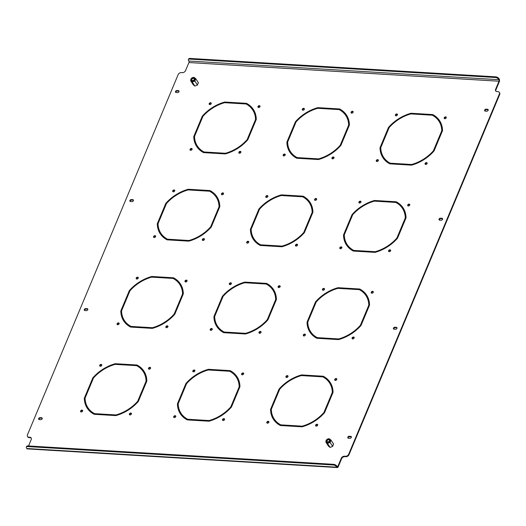 <?xml version="1.0" encoding="UTF-8"?>
<svg xmlns="http://www.w3.org/2000/svg" width="526" height="526" viewBox="0 0 526 526"><rect width="100%" height="100%" fill="white"/><g stroke="black" fill="none" stroke-linecap="round" stroke-linejoin="round"><path stroke-width="0.79" d="M241.888 374.716A1.164 0.828 147 0 1 243.347 373.421A1.164 0.828 147 0 1 243.716 373.526M243.038 372.941A1.164 0.828 147 0 1 243.623 373.243A1.164 0.828 147 0 1 243.426 374.282A1.164 0.828 147 0 1 242.256 374.814A1.164 0.828 147 0 1 241.671 374.512A1.164 0.828 147 0 1 241.861 373.473A1.164 0.828 147 0 1 243.038 372.941M259.252 333.195A1.164 0.828 147 0 1 260.718 331.899A1.164 0.828 147 0 1 261.087 332.005M260.403 331.419A1.164 0.828 147 0 1 260.988 331.728A1.164 0.828 147 0 1 260.797 332.767A1.164 0.828 147 0 1 259.62 333.3A1.164 0.828 147 0 1 259.035 332.997A1.164 0.828 147 0 1 259.233 331.952A1.164 0.828 147 0 1 260.403 331.419M210.459 330.256A1.164 0.828 147 0 1 211.925 328.96A1.164 0.828 147 0 1 212.294 329.066M211.61 328.48A1.164 0.828 147 0 1 212.195 328.789A1.164 0.828 147 0 1 212.004 329.828A1.164 0.828 147 0 1 210.827 330.361A1.164 0.828 147 0 1 210.242 330.058A1.164 0.828 147 0 1 210.439 329.013A1.164 0.828 147 0 1 211.61 328.48M229.579 284.553A1.164 0.828 147 0 1 231.045 283.258A1.164 0.828 147 0 1 231.407 283.363M230.73 282.778A1.164 0.828 147 0 1 231.315 283.08A1.164 0.828 147 0 1 231.118 284.119A1.164 0.828 147 0 1 229.947 284.651A1.164 0.828 147 0 1 229.362 284.349A1.164 0.828 147 0 1 229.553 283.31A1.164 0.828 147 0 1 230.73 282.778M278.372 287.492A1.164 0.828 147 0 1 279.832 286.197A1.164 0.828 147 0 1 280.2 286.302M279.523 285.717A1.164 0.828 147 0 1 280.108 286.019A1.164 0.828 147 0 1 279.911 287.058A1.164 0.828 147 0 1 278.741 287.59A1.164 0.828 147 0 1 278.155 287.288A1.164 0.828 147 0 1 278.346 286.249A1.164 0.828 147 0 1 279.523 285.717M295.737 245.971A1.164 0.828 147 0 1 297.203 244.675A1.164 0.828 147 0 1 297.571 244.781M296.888 244.202A1.164 0.828 147 0 1 297.473 244.505A1.164 0.828 147 0 1 297.282 245.543A1.164 0.828 147 0 1 296.105 246.076A1.164 0.828 147 0 1 295.52 245.773A1.164 0.828 147 0 1 295.717 244.728A1.164 0.828 147 0 1 296.888 244.202M246.944 243.032A1.164 0.828 147 0 1 248.41 241.736A1.164 0.828 147 0 1 248.778 241.842M248.101 241.263A1.164 0.828 147 0 1 248.68 241.565A1.164 0.828 147 0 1 248.489 242.604A1.164 0.828 147 0 1 247.312 243.137A1.164 0.828 147 0 1 246.727 242.834A1.164 0.828 147 0 1 246.924 241.789A1.164 0.828 147 0 1 248.101 241.263M266.064 197.329A1.164 0.828 147 0 1 267.53 196.034A1.164 0.828 147 0 1 267.898 196.139M267.215 195.554A1.164 0.828 147 0 1 267.8 195.856A1.164 0.828 147 0 1 267.609 196.902A1.164 0.828 147 0 1 266.432 197.428A1.164 0.828 147 0 1 265.847 197.125A1.164 0.828 147 0 1 266.044 196.086A1.164 0.828 147 0 1 267.215 195.554M221.742 194.659A1.164 0.828 147 0 1 223.208 193.364A1.164 0.828 147 0 1 223.57 193.469M222.892 192.884A1.164 0.828 147 0 1 223.478 193.187A1.164 0.828 147 0 1 223.28 194.225A1.164 0.828 147 0 1 222.11 194.758A1.164 0.828 147 0 1 221.525 194.456A1.164 0.828 147 0 1 221.722 193.417A1.164 0.828 147 0 1 222.892 192.884M239.106 153.138A1.164 0.828 147 0 1 240.573 151.85A1.164 0.828 147 0 1 240.941 151.948M240.264 151.37A1.164 0.828 147 0 1 240.842 151.672A1.164 0.828 147 0 1 240.652 152.711A1.164 0.828 147 0 1 239.475 153.244A1.164 0.828 147 0 1 238.889 152.941A1.164 0.828 147 0 1 239.087 151.896A1.164 0.828 147 0 1 240.264 151.37M190.313 150.199A1.164 0.828 147 0 1 191.78 148.911A1.164 0.828 147 0 1 192.148 149.009M191.471 148.431A1.164 0.828 147 0 1 192.049 148.733A1.164 0.828 147 0 1 191.858 149.772A1.164 0.828 147 0 1 190.682 150.304A1.164 0.828 147 0 1 190.096 150.002A1.164 0.828 147 0 1 190.294 148.957A1.164 0.828 147 0 1 191.471 148.431M209.433 104.496A1.164 0.828 147 0 1 210.9 103.201A1.164 0.828 147 0 1 211.268 103.306M210.584 102.721A1.164 0.828 147 0 1 211.169 103.024A1.164 0.828 147 0 1 210.979 104.069A1.164 0.828 147 0 1 209.802 104.595A1.164 0.828 147 0 1 209.216 104.293A1.164 0.828 147 0 1 209.414 103.254A1.164 0.828 147 0 1 210.584 102.721M193.095 371.777A1.164 0.828 147 0 1 194.554 370.482A1.164 0.828 147 0 1 194.922 370.587M194.245 370.002A1.164 0.828 147 0 1 194.83 370.304A1.164 0.828 147 0 1 194.633 371.343A1.164 0.828 147 0 1 193.463 371.875A1.164 0.828 147 0 1 192.878 371.573A1.164 0.828 147 0 1 193.068 370.534A1.164 0.828 147 0 1 194.245 370.002M173.975 417.48A1.164 0.828 147 0 1 175.434 416.184A1.164 0.828 147 0 1 175.802 416.29M175.125 415.704A1.164 0.828 147 0 1 175.71 416.007A1.164 0.828 147 0 1 175.513 417.052A1.164 0.828 147 0 1 174.343 417.585A1.164 0.828 147 0 1 173.758 417.276A1.164 0.828 147 0 1 173.948 416.237A1.164 0.828 147 0 1 175.125 415.704M222.768 420.419A1.164 0.828 147 0 1 224.227 419.123A1.164 0.828 147 0 1 224.595 419.229M223.918 418.643A1.164 0.828 147 0 1 224.503 418.946A1.164 0.828 147 0 1 224.306 419.991A1.164 0.828 147 0 1 223.136 420.524A1.164 0.828 147 0 1 222.551 420.215A1.164 0.828 147 0 1 222.741 419.176A1.164 0.828 147 0 1 223.918 418.643M258.227 107.436A1.164 0.828 147 0 1 259.693 106.14A1.164 0.828 147 0 1 260.061 106.245M259.377 105.66A1.164 0.828 147 0 1 259.962 105.963A1.164 0.828 147 0 1 259.772 107.008A1.164 0.828 147 0 1 258.595 107.534A1.164 0.828 147 0 1 258.01 107.232A1.164 0.828 147 0 1 258.207 106.193A1.164 0.828 147 0 1 259.377 105.66M335.003 380.324A1.164 0.828 147 0 1 336.462 379.029A1.164 0.828 147 0 1 336.831 379.134M336.153 378.549A1.164 0.828 147 0 1 336.739 378.851A1.164 0.828 147 0 1 336.541 379.89A1.164 0.828 147 0 1 335.371 380.423A1.164 0.828 147 0 1 334.786 380.12A1.164 0.828 147 0 1 334.977 379.082A1.164 0.828 147 0 1 336.153 378.549M352.367 338.803A1.164 0.828 147 0 1 353.834 337.508A1.164 0.828 147 0 1 354.202 337.613M353.518 337.028A1.164 0.828 147 0 1 354.103 337.337A1.164 0.828 147 0 1 353.913 338.376A1.164 0.828 147 0 1 352.736 338.908A1.164 0.828 147 0 1 352.15 338.606A1.164 0.828 147 0 1 352.348 337.56A1.164 0.828 147 0 1 353.518 337.028M303.574 335.864A1.164 0.828 147 0 1 305.041 334.569A1.164 0.828 147 0 1 305.409 334.674M304.725 334.089A1.164 0.828 147 0 1 305.31 334.398A1.164 0.828 147 0 1 305.119 335.437A1.164 0.828 147 0 1 303.943 335.969A1.164 0.828 147 0 1 303.357 335.667A1.164 0.828 147 0 1 303.555 334.621A1.164 0.828 147 0 1 304.725 334.089M322.694 290.161A1.164 0.828 147 0 1 324.161 288.866A1.164 0.828 147 0 1 324.529 288.971M323.845 288.386A1.164 0.828 147 0 1 324.43 288.689A1.164 0.828 147 0 1 324.24 289.727A1.164 0.828 147 0 1 323.063 290.26A1.164 0.828 147 0 1 322.477 289.957A1.164 0.828 147 0 1 322.675 288.919A1.164 0.828 147 0 1 323.845 288.386M371.488 293.1A1.164 0.828 147 0 1 372.954 291.805A1.164 0.828 147 0 1 373.322 291.91M372.638 291.325A1.164 0.828 147 0 1 373.223 291.628A1.164 0.828 147 0 1 373.033 292.673A1.164 0.828 147 0 1 371.856 293.199A1.164 0.828 147 0 1 371.271 292.897A1.164 0.828 147 0 1 371.468 291.858A1.164 0.828 147 0 1 372.638 291.325M388.852 251.579A1.164 0.828 147 0 1 390.318 250.291A1.164 0.828 147 0 1 390.687 250.389M390.009 249.811A1.164 0.828 147 0 1 390.588 250.113A1.164 0.828 147 0 1 390.397 251.152A1.164 0.828 147 0 1 389.22 251.684A1.164 0.828 147 0 1 388.642 251.382A1.164 0.828 147 0 1 388.832 250.337A1.164 0.828 147 0 1 390.009 249.811M340.059 248.64A1.164 0.828 147 0 1 341.525 247.351A1.164 0.828 147 0 1 341.893 247.45M341.216 246.872A1.164 0.828 147 0 1 341.801 247.174A1.164 0.828 147 0 1 341.604 248.213A1.164 0.828 147 0 1 340.427 248.745A1.164 0.828 147 0 1 339.849 248.443A1.164 0.828 147 0 1 340.039 247.398A1.164 0.828 147 0 1 341.216 246.872M359.179 202.937A1.164 0.828 147 0 1 360.645 201.642A1.164 0.828 147 0 1 361.014 201.747M360.33 201.162A1.164 0.828 147 0 1 360.915 201.465A1.164 0.828 147 0 1 360.724 202.51A1.164 0.828 147 0 1 359.547 203.036A1.164 0.828 147 0 1 358.962 202.734A1.164 0.828 147 0 1 359.159 201.695A1.164 0.828 147 0 1 360.33 201.162M314.857 200.268A1.164 0.828 147 0 1 316.323 198.973A1.164 0.828 147 0 1 316.691 199.078M316.008 198.493A1.164 0.828 147 0 1 316.593 198.795A1.164 0.828 147 0 1 316.402 199.841A1.164 0.828 147 0 1 315.225 200.367A1.164 0.828 147 0 1 314.64 200.064A1.164 0.828 147 0 1 314.837 199.025A1.164 0.828 147 0 1 316.008 198.493M332.228 158.747A1.164 0.828 147 0 1 333.688 157.458A1.164 0.828 147 0 1 334.056 157.557M333.379 156.978A1.164 0.828 147 0 1 333.964 157.281A1.164 0.828 147 0 1 333.767 158.319A1.164 0.828 147 0 1 332.59 158.852A1.164 0.828 147 0 1 332.011 158.55A1.164 0.828 147 0 1 332.202 157.511A1.164 0.828 147 0 1 333.379 156.978M283.435 155.808A1.164 0.828 147 0 1 284.895 154.519A1.164 0.828 147 0 1 285.263 154.618M284.586 154.039A1.164 0.828 147 0 1 285.171 154.342A1.164 0.828 147 0 1 284.974 155.38A1.164 0.828 147 0 1 283.797 155.913A1.164 0.828 147 0 1 283.218 155.611A1.164 0.828 147 0 1 283.409 154.565A1.164 0.828 147 0 1 284.586 154.039M302.549 110.105A1.164 0.828 147 0 1 304.015 108.81A1.164 0.828 147 0 1 304.383 108.915M303.706 108.33A1.164 0.828 147 0 1 304.284 108.632A1.164 0.828 147 0 1 304.094 109.678A1.164 0.828 147 0 1 302.917 110.21A1.164 0.828 147 0 1 302.332 109.901A1.164 0.828 147 0 1 302.529 108.862A1.164 0.828 147 0 1 303.706 108.33M286.21 377.385A1.164 0.828 147 0 1 287.669 376.09A1.164 0.828 147 0 1 288.038 376.195M287.36 375.61A1.164 0.828 147 0 1 287.946 375.912A1.164 0.828 147 0 1 287.748 376.951A1.164 0.828 147 0 1 286.578 377.484A1.164 0.828 147 0 1 285.993 377.181A1.164 0.828 147 0 1 286.183 376.143A1.164 0.828 147 0 1 287.36 375.61M267.09 423.088A1.164 0.828 147 0 1 268.556 421.793A1.164 0.828 147 0 1 268.924 421.898M268.24 421.313A1.164 0.828 147 0 1 268.825 421.615A1.164 0.828 147 0 1 268.635 422.661A1.164 0.828 147 0 1 267.458 423.193A1.164 0.828 147 0 1 266.873 422.891A1.164 0.828 147 0 1 267.07 421.845A1.164 0.828 147 0 1 268.24 421.313M315.883 426.027A1.164 0.828 147 0 1 317.349 424.732A1.164 0.828 147 0 1 317.717 424.837M317.033 424.252A1.164 0.828 147 0 1 317.619 424.554A1.164 0.828 147 0 1 317.421 425.6A1.164 0.828 147 0 1 316.251 426.132A1.164 0.828 147 0 1 315.666 425.83A1.164 0.828 147 0 1 315.863 424.784A1.164 0.828 147 0 1 317.033 424.252M351.342 113.044A1.164 0.828 147 0 1 352.808 111.749A1.164 0.828 147 0 1 353.176 111.854M352.499 111.269A1.164 0.828 147 0 1 353.077 111.571A1.164 0.828 147 0 1 352.887 112.617A1.164 0.828 147 0 1 351.71 113.149A1.164 0.828 147 0 1 351.125 112.84A1.164 0.828 147 0 1 351.322 111.801A1.164 0.828 147 0 1 352.499 111.269M129.652 414.81A1.164 0.828 147 0 1 131.112 413.515A1.164 0.828 147 0 1 131.48 413.62M130.803 413.035A1.164 0.828 147 0 1 131.388 413.337A1.164 0.828 147 0 1 131.191 414.383A1.164 0.828 147 0 1 130.021 414.909A1.164 0.828 147 0 1 129.435 414.606A1.164 0.828 147 0 1 129.626 413.567A1.164 0.828 147 0 1 130.803 413.035M80.859 411.871A1.164 0.828 147 0 1 82.319 410.576A1.164 0.828 147 0 1 82.687 410.681M82.01 410.096A1.164 0.828 147 0 1 82.595 410.398A1.164 0.828 147 0 1 82.398 411.444A1.164 0.828 147 0 1 81.228 411.97A1.164 0.828 147 0 1 80.642 411.667A1.164 0.828 147 0 1 80.833 410.628A1.164 0.828 147 0 1 82.01 410.096M99.973 366.168A1.164 0.828 147 0 1 101.439 364.873A1.164 0.828 147 0 1 101.807 364.972M101.13 364.393A1.164 0.828 147 0 1 101.709 364.696A1.164 0.828 147 0 1 101.518 365.734A1.164 0.828 147 0 1 100.341 366.267A1.164 0.828 147 0 1 99.762 365.964A1.164 0.828 147 0 1 99.953 364.926A1.164 0.828 147 0 1 101.13 364.393M172.949 191.72A1.164 0.828 147 0 1 174.415 190.425A1.164 0.828 147 0 1 174.783 190.53M174.099 189.945A1.164 0.828 147 0 1 174.685 190.248A1.164 0.828 147 0 1 174.487 191.286A1.164 0.828 147 0 1 173.317 191.819A1.164 0.828 147 0 1 172.732 191.517A1.164 0.828 147 0 1 172.929 190.478A1.164 0.828 147 0 1 174.099 189.945M153.829 237.423A1.164 0.828 147 0 1 155.295 236.128A1.164 0.828 147 0 1 155.663 236.233M154.979 235.648A1.164 0.828 147 0 1 155.564 235.957A1.164 0.828 147 0 1 155.374 236.996A1.164 0.828 147 0 1 154.197 237.528A1.164 0.828 147 0 1 153.612 237.226A1.164 0.828 147 0 1 153.809 236.181A1.164 0.828 147 0 1 154.979 235.648M202.622 240.362A1.164 0.828 147 0 1 204.088 239.067A1.164 0.828 147 0 1 204.456 239.172M203.772 238.587A1.164 0.828 147 0 1 204.358 238.896A1.164 0.828 147 0 1 204.167 239.935A1.164 0.828 147 0 1 202.99 240.467A1.164 0.828 147 0 1 202.405 240.165A1.164 0.828 147 0 1 202.602 239.12A1.164 0.828 147 0 1 203.772 238.587M185.257 281.883A1.164 0.828 147 0 1 186.717 280.588A1.164 0.828 147 0 1 187.085 280.693M186.408 280.108A1.164 0.828 147 0 1 186.993 280.411A1.164 0.828 147 0 1 186.796 281.449A1.164 0.828 147 0 1 185.625 281.982A1.164 0.828 147 0 1 185.04 281.68A1.164 0.828 147 0 1 185.231 280.641A1.164 0.828 147 0 1 186.408 280.108M136.464 278.944A1.164 0.828 147 0 1 137.924 277.649A1.164 0.828 147 0 1 138.292 277.754M137.615 277.169A1.164 0.828 147 0 1 138.2 277.472A1.164 0.828 147 0 1 138.003 278.51A1.164 0.828 147 0 1 136.832 279.043A1.164 0.828 147 0 1 136.247 278.741A1.164 0.828 147 0 1 136.438 277.702A1.164 0.828 147 0 1 137.615 277.169M117.344 324.647A1.164 0.828 147 0 1 118.81 323.352A1.164 0.828 147 0 1 119.172 323.457M118.495 322.872A1.164 0.828 147 0 1 119.08 323.174A1.164 0.828 147 0 1 118.883 324.22A1.164 0.828 147 0 1 117.712 324.752A1.164 0.828 147 0 1 117.127 324.443A1.164 0.828 147 0 1 117.318 323.405A1.164 0.828 147 0 1 118.495 322.872M166.137 327.586A1.164 0.828 147 0 1 167.603 326.291A1.164 0.828 147 0 1 167.965 326.396M167.288 325.811A1.164 0.828 147 0 1 167.873 326.113A1.164 0.828 147 0 1 167.676 327.159A1.164 0.828 147 0 1 166.505 327.691A1.164 0.828 147 0 1 165.92 327.382A1.164 0.828 147 0 1 166.111 326.344A1.164 0.828 147 0 1 167.288 325.811M148.766 369.107A1.164 0.828 147 0 1 150.232 367.812A1.164 0.828 147 0 1 150.6 367.911M149.923 367.332A1.164 0.828 147 0 1 150.502 367.635A1.164 0.828 147 0 1 150.311 368.673A1.164 0.828 147 0 1 149.134 369.206A1.164 0.828 147 0 1 148.556 368.904A1.164 0.828 147 0 1 148.746 367.865A1.164 0.828 147 0 1 149.923 367.332M407.972 205.876A1.164 0.828 147 0 1 409.438 204.581A1.164 0.828 147 0 1 409.807 204.686M409.123 204.101A1.164 0.828 147 0 1 409.708 204.404A1.164 0.828 147 0 1 409.517 205.449A1.164 0.828 147 0 1 408.34 205.975A1.164 0.828 147 0 1 407.755 205.673A1.164 0.828 147 0 1 407.952 204.634A1.164 0.828 147 0 1 409.123 204.101M425.343 164.355A1.164 0.828 147 0 1 426.803 163.067A1.164 0.828 147 0 1 427.171 163.165M426.494 162.587A1.164 0.828 147 0 1 427.079 162.889A1.164 0.828 147 0 1 426.882 163.928A1.164 0.828 147 0 1 425.712 164.46A1.164 0.828 147 0 1 425.126 164.158A1.164 0.828 147 0 1 425.317 163.119A1.164 0.828 147 0 1 426.494 162.587M376.55 161.416A1.164 0.828 147 0 1 378.01 160.128A1.164 0.828 147 0 1 378.378 160.226M377.701 159.648A1.164 0.828 147 0 1 378.286 159.95A1.164 0.828 147 0 1 378.089 160.989A1.164 0.828 147 0 1 376.918 161.521A1.164 0.828 147 0 1 376.333 161.219A1.164 0.828 147 0 1 376.524 160.18A1.164 0.828 147 0 1 377.701 159.648M395.67 115.713A1.164 0.828 147 0 1 397.13 114.418A1.164 0.828 147 0 1 397.498 114.523M396.821 113.938A1.164 0.828 147 0 1 397.406 114.241A1.164 0.828 147 0 1 397.209 115.286A1.164 0.828 147 0 1 396.032 115.819A1.164 0.828 147 0 1 395.453 115.51A1.164 0.828 147 0 1 395.644 114.471A1.164 0.828 147 0 1 396.821 113.938M444.457 118.652A1.164 0.828 147 0 1 445.923 117.357A1.164 0.828 147 0 1 446.291 117.462M445.614 116.877A1.164 0.828 147 0 1 446.199 117.18A1.164 0.828 147 0 1 446.002 118.225A1.164 0.828 147 0 1 444.825 118.758A1.164 0.828 147 0 1 444.246 118.449A1.164 0.828 147 0 1 444.437 117.41A1.164 0.828 147 0 1 445.614 116.877M246.457 103.339A33.848 24.025 147 0 1 253.407 109.533A33.848 24.025 147 0 1 256.28 119.455L252.125 129.389L251.428 129.35L255.531 119.54A33.033 23.446 147 0 0 252.73 109.98A33.033 23.446 147 0 0 246.043 103.984L235.569 103.359L235.845 102.701L246.457 103.339L246.766 103.819A33.848 24.025 147 0 1 253.565 109.776M246.766 103.819L236.069 103.385M252.881 110.217A33.033 23.446 147 0 1 253.039 110.453A33.033 23.446 147 0 1 255.846 120.02L251.928 129.376M235.194 103.122L225.082 102.517A33.848 24.025 147 0 0 202.589 116.68L198.618 126.168M230.112 370.62A33.848 24.025 147 0 1 237.068 376.813A33.848 24.025 147 0 1 239.941 386.735L235.786 396.67L235.083 396.63L239.192 386.82A33.033 23.446 147 0 0 236.384 377.254A33.033 23.446 147 0 0 229.704 371.264L219.23 370.633L219.5 369.982L230.112 370.62L230.421 371.1A33.848 24.025 147 0 1 237.219 377.057M230.421 371.1L219.73 370.666M236.542 377.497A33.033 23.446 147 0 1 236.7 377.734A33.033 23.446 147 0 1 239.501 387.3L235.582 396.657M218.849 370.403L208.743 369.791A33.848 24.025 147 0 0 186.243 383.96L182.279 393.448M173.481 277.787A33.848 24.025 147 0 1 180.438 283.981A33.848 24.025 147 0 1 183.311 293.902L179.156 303.837L178.459 303.798L182.561 293.988A33.033 23.446 147 0 0 179.754 284.421A33.033 23.446 147 0 0 173.074 278.432L162.6 277.8L162.876 277.149L173.481 277.787L173.79 278.267A33.848 24.025 147 0 1 180.589 284.224M173.79 278.267L163.099 277.833M179.912 284.665A33.033 23.446 147 0 1 180.07 284.901A33.033 23.446 147 0 1 182.87 294.468L178.958 303.824M162.218 277.57L152.113 276.959A33.848 24.025 147 0 0 129.613 291.128L125.648 300.616M209.966 190.563A33.848 24.025 147 0 1 216.922 196.757A33.848 24.025 147 0 1 219.796 206.679L215.64 216.613L214.943 216.574L219.046 206.764A33.033 23.446 147 0 0 216.239 197.197A33.033 23.446 147 0 0 209.558 191.208L199.084 190.576L199.361 189.925L209.966 190.563L210.282 191.043A33.848 24.025 147 0 1 217.074 197M210.282 191.043L199.584 190.609M216.396 197.441A33.033 23.446 147 0 1 216.554 197.677A33.033 23.446 147 0 1 219.355 207.244L215.443 216.6M198.703 190.346L188.597 189.735A33.848 24.025 147 0 0 166.104 203.904L162.133 213.392M359.712 289.004A33.848 24.025 147 0 1 366.668 295.198A33.848 24.025 147 0 1 369.541 305.119L365.386 315.054L364.689 315.015L368.792 305.205A33.033 23.446 147 0 0 365.991 295.638A33.033 23.446 147 0 0 359.304 289.648L348.83 289.017L349.106 288.366L359.712 289.004L360.027 289.484A33.848 24.025 147 0 1 366.826 295.441M360.027 289.484L349.33 289.05M366.142 295.882A33.033 23.446 147 0 1 366.3 296.118A33.033 23.446 147 0 1 369.101 305.685L365.189 315.041M348.449 288.787L338.343 288.176A33.848 24.025 147 0 0 315.85 302.345L311.879 311.833M396.203 201.78A33.848 24.025 147 0 1 403.153 207.974A33.848 24.025 147 0 1 406.033 217.895L401.871 227.83L401.174 227.791L405.276 217.981A33.033 23.446 147 0 0 402.475 208.421A33.033 23.446 147 0 0 395.789 202.425L385.315 201.8L385.591 201.142L396.203 201.78L396.512 202.26A33.848 24.025 147 0 1 403.31 208.217M396.512 202.26L385.821 201.826M402.627 208.658A33.033 23.446 147 0 1 402.784 208.894A33.033 23.446 147 0 1 405.592 218.461L401.673 227.817M384.94 201.563L374.828 200.958A33.848 24.025 147 0 0 352.335 215.121L348.363 224.609M339.572 108.948A33.848 24.025 147 0 1 346.522 115.141A33.848 24.025 147 0 1 349.402 125.063L345.24 134.998L344.543 134.958L348.646 125.149A33.033 23.446 147 0 0 345.845 115.588A33.033 23.446 147 0 0 339.158 109.599L328.691 108.967L328.96 108.31L339.572 108.948L339.881 109.428A33.848 24.025 147 0 1 346.68 115.385M339.881 109.428L329.191 108.994M345.996 115.825A33.033 23.446 147 0 1 346.154 116.068A33.033 23.446 147 0 1 348.962 125.629L345.043 134.985M328.309 108.731L318.197 108.126A33.848 24.025 147 0 0 295.704 122.288L291.733 131.776M323.227 376.228A33.848 24.025 147 0 1 330.183 382.422A33.848 24.025 147 0 1 333.057 392.343L328.901 402.278L328.204 402.239L332.307 392.429A33.033 23.446 147 0 0 329.5 382.862A33.033 23.446 147 0 0 322.819 376.872L312.345 376.241L312.622 375.59L323.227 376.228L323.543 376.708A33.848 24.025 147 0 1 330.335 382.665M323.543 376.708L312.845 376.274M329.657 383.106A33.033 23.446 147 0 1 329.815 383.342A33.033 23.446 147 0 1 332.616 392.909L328.704 402.265M311.964 376.011L301.858 375.4A33.848 24.025 147 0 0 279.359 389.569L275.394 399.056M125.734 364.794L115.621 364.183A33.848 24.025 147 0 0 93.128 378.352L89.157 387.84M136.997 365.011A33.848 24.025 147 0 1 143.953 371.205A33.848 24.025 147 0 1 146.826 381.126L142.671 391.061L141.967 391.022L146.07 381.205A33.033 23.446 147 0 0 143.269 371.645A33.033 23.446 147 0 0 136.589 365.655L126.115 365.024L126.385 364.373L136.997 365.011L137.306 365.491A33.848 24.025 147 0 1 144.104 371.448M137.306 365.491L126.615 365.057M143.42 371.889A33.033 23.446 147 0 1 143.578 372.125A33.033 23.446 147 0 1 146.386 381.685L142.467 391.048M303.081 196.172A33.848 24.025 147 0 1 310.038 202.365A33.848 24.025 147 0 1 312.911 212.287L308.755 222.222L308.058 222.182L312.161 212.373A33.033 23.446 147 0 0 309.36 202.806A33.033 23.446 147 0 0 302.674 196.816L292.2 196.185L292.476 195.534L303.081 196.172L303.397 196.652A33.848 24.025 147 0 1 310.195 202.609M303.397 196.652L292.699 196.218M309.512 203.049A33.033 23.446 147 0 1 309.669 203.286A33.033 23.446 147 0 1 312.477 212.852L308.558 222.209M291.825 195.955L281.712 195.35A33.848 24.025 147 0 0 259.219 209.512L255.248 219M432.688 114.556A33.848 24.025 147 0 1 439.644 120.75A33.848 24.025 147 0 1 442.517 130.672L438.362 140.606L437.658 140.567L441.761 130.757A33.033 23.446 147 0 0 438.96 121.197A33.033 23.446 147 0 0 432.28 115.207L421.806 114.576L422.076 113.918L432.688 114.556L432.997 115.036A33.848 24.025 147 0 1 439.795 120.993M432.997 115.036L422.306 114.602M439.111 121.434A33.033 23.446 147 0 1 439.276 121.677A33.033 23.446 147 0 1 442.077 131.237L438.158 140.6M421.425 114.339L411.312 113.734A33.848 24.025 147 0 0 388.819 127.897L384.854 137.385M175.75 92.398A1.216 0.868 147 0 1 177.282 91.031L178.676 91.11A1.216 0.868 147 0 1 179.077 91.228M393.678 329.079A1.216 0.868 147 0 1 395.21 327.711L396.611 327.79A1.216 0.868 147 0 1 397.005 327.908M348.074 438.105A1.216 0.868 147 0 1 349.606 436.738L351 436.823A1.216 0.868 147 0 1 351.401 436.935M439.289 220.046A1.216 0.868 147 0 1 440.821 218.678L442.215 218.763A1.216 0.868 147 0 1 442.616 218.875M84.535 310.452A1.216 0.868 147 0 1 86.067 309.084L87.461 309.17A1.216 0.868 147 0 1 87.862 309.288M38.924 419.485A1.216 0.868 147 0 1 40.456 418.117L41.856 418.203A1.216 0.868 147 0 1 42.251 418.315M130.146 201.425A1.216 0.868 147 0 1 131.671 200.058L133.071 200.143A1.216 0.868 147 0 1 133.466 200.255M484.9 111.019A1.216 0.868 147 0 1 486.425 109.651L487.826 109.737A1.216 0.868 147 0 1 488.22 109.849M499.463 92.629A2.709 1.92 147 0 1 499.641 92.852A2.709 1.92 147 0 1 499.7 94.463L349.014 454.694A2.709 1.92 147 0 1 345.773 456.739L345.457 456.259A2.709 1.92 -33 0 0 348.699 454.221L349.014 454.694M336.824 466.062L336.548 466.72A2.709 1.322 -157.3 0 0 333.182 464.977L333.451 464.327A2.709 1.322 22.7 0 1 336.824 466.062L337.133 466.542A1.085 0.552 93.4 0 0 337.436 466.753A1.085 0.552 93.4 0 0 337.916 466.312L341.289 458.245A2.709 1.92 147 0 1 344.53 456.2L345.773 456.739M344.839 456.68A2.709 1.92 -33 0 0 341.598 458.725L341.289 458.245M336.548 466.72L336.857 467.2A1.894 0.96 93.4 0 0 337.383 467.561A1.894 0.96 93.4 0 0 338.225 466.792L341.598 458.725M31.284 438.204A2.709 1.92 -33 0 0 30.107 437.724L29.798 437.244A2.709 1.92 147 0 1 31.152 437.948A2.709 1.92 147 0 1 31.212 439.565L28.535 445.956M188.393 59.648L188.663 58.991A2.709 1.322 22.7 0 1 190.123 58.439L189.847 59.09A2.709 1.322 -157.3 0 0 188.393 59.648A2.709 1.322 -157.3 0 0 188.558 60.549L188.873 61.029A1.085 0.552 -86.6 0 1 188.926 62.541L185.546 70.609A2.709 1.92 147 0 1 182.305 72.654L181.378 72.595A2.709 1.92 -33 0 0 178.136 74.633L27.451 434.864A2.709 1.92 -33 0 0 27.503 436.481A2.709 1.92 -33 0 0 28.864 437.185L30.107 437.724M29.173 437.665A2.709 1.92 147 0 1 27.819 436.961A2.709 1.92 147 0 1 27.687 436.705M499.7 94.463L499.391 93.983A2.709 1.92 -33 0 0 499.332 92.372A2.709 1.92 -33 0 0 497.971 91.662L497.044 91.609A2.709 1.92 147 0 1 495.683 90.906A2.709 1.92 147 0 1 495.623 89.288L495.939 89.768L499.312 81.701A1.894 0.96 93.4 0 0 499.22 79.051L498.911 78.571L498.635 79.229A2.709 1.322 -157.3 0 0 495.268 77.486L495.545 76.835A2.709 1.322 22.7 0 1 498.911 78.571M495.939 89.768A2.709 1.92 -33 0 0 495.867 91.129M433.371 150.811L437.481 141.001L438.178 141.047L434.022 150.982A33.848 24.025 147 0 1 411.523 165.151L400.917 164.506L401.187 163.856L411.661 164.487A33.033 23.446 147 0 0 433.371 150.811L433.687 151.291L437.987 141.494M433.687 151.291A33.033 23.446 147 0 1 411.976 164.967L401.417 164.539M400.536 164.276L390.562 163.678A33.033 23.446 147 0 1 383.881 157.688A33.033 23.446 147 0 1 383.724 157.445M383.046 157.885A33.848 24.025 147 0 1 380.324 148.207L384.677 138.285M270.936 245.892L260.962 245.287A33.033 23.446 147 0 1 254.275 239.297A33.033 23.446 147 0 1 254.124 239.06M253.44 239.501A33.848 24.025 147 0 1 250.724 229.823L255.077 219.901M234.445 333.116L224.477 332.511A33.033 23.446 147 0 1 217.79 326.521A33.033 23.446 147 0 1 217.639 326.284M216.955 326.725A33.848 24.025 147 0 1 214.233 317.046L218.592 307.118M303.772 232.426L307.874 222.616L308.571 222.662L304.416 232.597A33.848 24.025 147 0 1 281.923 246.76L271.311 246.122L271.587 245.471L282.061 246.102A33.033 23.446 147 0 0 303.772 232.426L304.081 232.906L308.387 223.109M304.081 232.906A33.033 23.446 147 0 1 282.37 246.582L271.81 246.155M267.287 319.65L271.39 309.84L272.087 309.88L267.931 319.821A33.848 24.025 147 0 1 245.438 333.984L234.826 333.346L235.102 332.695L245.576 333.326A33.033 23.446 147 0 0 267.287 319.65L267.596 320.13A33.033 23.446 147 0 1 245.885 333.806L235.326 333.379M271.903 310.333L267.596 320.13M255.334 283.179L245.228 282.567A33.848 24.025 147 0 0 222.735 296.736L218.763 306.224M266.597 283.396A33.848 24.025 147 0 1 273.553 289.589A33.848 24.025 147 0 1 276.426 299.511L272.271 309.446L271.574 309.406L275.677 299.596A33.033 23.446 147 0 0 272.869 290.03A33.033 23.446 147 0 0 266.189 284.04L255.715 283.409L255.991 282.758L266.597 283.396L266.912 283.876A33.848 24.025 147 0 1 273.704 289.833M266.912 283.876L256.215 283.442M273.027 290.273A33.033 23.446 147 0 1 273.185 290.51A33.033 23.446 147 0 1 275.986 300.076L272.074 309.433M396.887 238.035L400.99 228.225L401.693 228.271L397.531 238.206A33.848 24.025 147 0 1 375.038 252.368L364.433 251.73L364.702 251.08L375.176 251.711A33.033 23.446 147 0 0 396.887 238.035L397.202 238.515L401.502 228.718M397.202 238.515A33.033 23.446 147 0 1 375.485 252.191L364.932 251.763M104.845 414.731L94.871 414.126A33.033 23.446 147 0 1 88.19 408.137A33.033 23.446 147 0 1 88.033 407.893M87.355 408.34A33.848 24.025 147 0 1 84.633 398.662L88.986 388.734M340.256 145.202L344.359 135.392L345.063 135.438L340.901 145.373A33.848 24.025 147 0 1 318.408 159.542L307.802 158.898L308.072 158.247L318.546 158.878A33.033 23.446 147 0 0 340.256 145.202L340.572 145.682L344.872 135.886M340.572 145.682A33.033 23.446 147 0 1 318.861 159.358L308.302 158.931M291.075 425.948L281.101 425.343A33.033 23.446 147 0 1 274.421 419.353A33.033 23.446 147 0 1 274.27 419.117M273.586 419.557A33.848 24.025 147 0 1 270.864 409.879L275.223 399.951M230.802 406.874L234.905 397.064L235.602 397.104L231.447 407.045A33.848 24.025 147 0 1 208.947 421.208L198.341 420.57L198.618 419.919L209.085 420.544A33.033 23.446 147 0 0 230.802 406.874L231.111 407.354L235.411 397.557M231.111 407.354A33.033 23.446 147 0 1 209.401 421.024L198.841 420.603M307.421 158.668L297.446 158.07A33.033 23.446 147 0 1 290.766 152.08A33.033 23.446 147 0 1 290.608 151.836M289.931 152.277A33.848 24.025 147 0 1 287.209 142.599L291.562 132.677M360.402 325.259L364.505 315.449L365.202 315.488L361.046 325.43A33.848 24.025 147 0 1 338.553 339.592L327.941 338.954L328.217 338.303L338.691 338.935A33.033 23.446 147 0 0 360.402 325.259L360.711 325.739L365.018 315.942M360.711 325.739A33.033 23.446 147 0 1 339 339.415L328.441 338.987M364.051 251.5L354.077 250.902A33.033 23.446 147 0 1 347.39 244.912A33.033 23.446 147 0 1 347.239 244.669M346.555 245.109A33.848 24.025 147 0 1 343.84 235.431L348.192 225.509M323.917 412.483L328.02 402.673L328.717 402.712L324.562 412.654A33.848 24.025 147 0 1 302.069 426.816L291.457 426.178L291.733 425.527L302.207 426.159A33.033 23.446 147 0 0 323.917 412.483L324.226 412.963L328.526 403.166M324.226 412.963A33.033 23.446 147 0 1 302.516 426.632L291.956 426.211M327.566 338.724L317.592 338.119A33.033 23.446 147 0 1 310.905 332.13A33.033 23.446 147 0 1 310.754 331.893M310.07 332.333A33.848 24.025 147 0 1 307.348 322.655L311.708 312.727M174.172 314.042L178.275 304.232L178.971 304.271L174.816 314.213A33.848 24.025 147 0 1 152.316 328.375L141.711 327.737L141.987 327.087L152.455 327.718A33.033 23.446 147 0 0 174.172 314.042L174.481 314.522L178.781 304.725M174.481 314.522A33.033 23.446 147 0 1 152.77 328.191L142.211 327.77M177.814 240.283L167.847 239.678A33.033 23.446 147 0 1 161.16 233.689A33.033 23.446 147 0 1 161.009 233.452M160.325 233.892A33.848 24.025 147 0 1 157.603 224.214L161.962 214.286M137.68 401.266L141.79 391.456L142.487 391.495L138.331 401.437A33.848 24.025 147 0 1 115.832 415.599L105.226 414.961L105.496 414.304L115.97 414.935A33.033 23.446 147 0 0 137.68 401.266L137.996 401.746L142.296 391.949M137.996 401.746A33.033 23.446 147 0 1 116.285 415.415L105.726 414.994M141.33 327.507L131.355 326.902A33.033 23.446 147 0 1 124.675 320.913A33.033 23.446 147 0 1 124.517 320.676M123.84 321.116A33.848 24.025 147 0 1 121.118 311.438L125.477 301.51M247.141 139.594L251.244 129.784L251.941 129.83L247.785 139.765A33.848 24.025 147 0 1 225.292 153.927L214.68 153.29L214.956 152.639L225.43 153.27A33.033 23.446 147 0 0 247.141 139.594L247.457 140.074L251.757 130.277M247.457 140.074A33.033 23.446 147 0 1 225.739 153.75L215.187 153.322M197.96 420.34L187.986 419.735A33.033 23.446 147 0 1 181.306 413.745A33.033 23.446 147 0 1 181.148 413.508M180.471 413.949A33.848 24.025 147 0 1 177.749 404.27L182.101 394.342M210.656 226.818L214.759 217.008L215.456 217.047L211.301 226.989A33.848 24.025 147 0 1 188.808 241.151L178.196 240.513L178.472 239.863L188.946 240.494A33.033 23.446 147 0 0 210.656 226.818L210.965 227.298L215.272 217.501M210.965 227.298A33.033 23.446 147 0 1 189.255 240.974L178.695 240.546M214.306 153.059L204.331 152.461A33.033 23.446 147 0 1 197.644 146.465A33.033 23.446 147 0 1 197.493 146.228M196.809 146.669A33.848 24.025 147 0 1 194.094 136.99L198.447 127.068M198.289 82.608L197.46 85.034L194.837 86.06L193.206 84.712M333.517 443.964L332.688 446.39L330.065 447.422L328.434 446.068M115.312 363.703A33.848 24.025 147 0 0 92.819 377.872L88.657 387.807L89.361 387.853L93.464 378.036A33.033 23.446 147 0 1 115.174 364.367L125.648 364.998L125.918 364.34L115.312 363.703L115.621 364.183M281.403 194.87A33.848 24.025 147 0 0 258.904 209.032L254.748 218.967L255.445 219.013L259.548 209.203A33.033 23.446 147 0 1 281.265 195.527L291.739 196.159L292.009 195.508L281.403 194.87L281.712 195.35M218.08 306.632L213.924 316.567A33.848 24.025 147 0 0 216.797 326.488A33.848 24.025 147 0 0 223.754 332.682L234.359 333.32L234.635 332.662L224.161 332.031A33.033 23.446 147 0 1 217.481 326.041A33.033 23.446 147 0 1 214.674 316.481L218.777 306.671L218.08 306.632L218.395 307.112M254.564 219.408L250.409 229.343A33.848 24.025 147 0 0 253.282 239.264A33.848 24.025 147 0 0 260.238 245.458L270.851 246.096L271.12 245.438L260.646 244.814A33.033 23.446 147 0 1 253.966 238.817A33.033 23.446 147 0 1 251.158 229.257L255.268 219.447L254.564 219.408L254.88 219.888M176.966 90.551L178.367 90.63A1.216 0.868 147 0 1 178.978 90.952A1.216 0.868 147 0 1 178.774 92.037A1.216 0.868 147 0 1 177.545 92.596L176.151 92.51A1.216 0.868 147 0 1 175.539 92.195A1.216 0.868 147 0 1 175.743 91.103A1.216 0.868 147 0 1 176.966 90.551L177.282 91.031M395.473 329.276L394.079 329.191A1.216 0.868 147 0 1 393.468 328.875A1.216 0.868 147 0 1 393.672 327.783A1.216 0.868 147 0 1 394.901 327.231L396.295 327.31A1.216 0.868 147 0 1 396.906 327.632A1.216 0.868 147 0 1 396.703 328.717A1.216 0.868 147 0 1 395.473 329.276M349.869 438.303L348.468 438.217A1.216 0.868 147 0 1 347.857 437.902A1.216 0.868 147 0 1 348.061 436.817A1.216 0.868 147 0 1 349.29 436.258L350.691 436.343A1.216 0.868 147 0 1 351.302 436.659A1.216 0.868 147 0 1 351.098 437.75A1.216 0.868 147 0 1 349.869 438.303M441.084 220.243L439.683 220.164A1.216 0.868 147 0 1 439.078 219.842A1.216 0.868 147 0 1 439.276 218.757A1.216 0.868 147 0 1 440.505 218.198L441.906 218.283A1.216 0.868 147 0 1 442.517 218.599A1.216 0.868 147 0 1 442.313 219.69A1.216 0.868 147 0 1 441.084 220.243M85.751 308.604L87.152 308.69A1.216 0.868 147 0 1 87.763 309.005A1.216 0.868 147 0 1 87.559 310.097A1.216 0.868 147 0 1 86.33 310.656L84.936 310.57A1.216 0.868 147 0 1 84.324 310.255A1.216 0.868 147 0 1 84.522 309.163A1.216 0.868 147 0 1 85.751 308.604L86.067 309.084M40.147 417.637L41.541 417.723A1.216 0.868 147 0 1 42.152 418.038A1.216 0.868 147 0 1 41.948 419.123A1.216 0.868 147 0 1 40.719 419.682L39.325 419.597A1.216 0.868 147 0 1 38.714 419.281A1.216 0.868 147 0 1 38.917 418.19A1.216 0.868 147 0 1 40.147 417.637L40.456 418.117M131.362 199.578L132.756 199.663A1.216 0.868 147 0 1 133.367 199.979A1.216 0.868 147 0 1 133.163 201.07A1.216 0.868 147 0 1 131.941 201.622L130.54 201.537A1.216 0.868 147 0 1 129.929 201.221A1.216 0.868 147 0 1 130.132 200.136A1.216 0.868 147 0 1 131.362 199.578L131.671 200.058M486.688 111.216L485.294 111.131A1.216 0.868 147 0 1 484.683 110.815A1.216 0.868 147 0 1 484.887 109.724A1.216 0.868 147 0 1 486.116 109.171L487.51 109.257A1.216 0.868 147 0 1 488.121 109.572A1.216 0.868 147 0 1 487.918 110.657A1.216 0.868 147 0 1 486.688 111.216M344.53 456.2L345.457 456.259M499.391 93.983L348.699 454.221M495.623 89.288L499.003 81.221A1.085 0.552 93.4 0 0 498.95 79.709L498.635 79.229M28.864 437.185L29.798 437.244M411.003 113.254A33.848 24.025 147 0 0 388.51 127.417L384.355 137.358L385.052 137.398L389.155 127.588A33.033 23.446 147 0 1 410.865 113.912L421.339 114.543L421.615 113.892L411.003 113.254L411.312 113.734M384.171 137.792L380.015 147.727A33.848 24.025 147 0 0 382.889 157.649A33.848 24.025 147 0 0 389.838 163.842L400.45 164.48L400.727 163.829L390.253 163.198A33.033 23.446 147 0 1 383.566 157.208A33.033 23.446 147 0 1 380.765 147.642L384.868 137.832L384.171 137.792L384.48 138.272M244.912 282.087L255.524 282.732L255.248 283.382L244.774 282.751A33.033 23.446 147 0 0 223.063 296.427L218.961 306.237L218.264 306.191L222.419 296.256A33.848 24.025 147 0 1 244.912 282.087L245.228 282.567M88.48 388.241L84.318 398.182A33.848 24.025 147 0 0 87.198 408.104A33.848 24.025 147 0 0 94.147 414.291L104.759 414.935L105.036 414.278L94.562 413.646A33.033 23.446 147 0 1 87.875 407.657A33.033 23.446 147 0 1 85.074 398.097L89.177 388.287L88.48 388.241L88.789 388.721M301.543 374.92A33.848 24.025 147 0 0 279.05 389.089L274.894 399.024L275.591 399.07L279.694 389.26A33.033 23.446 147 0 1 301.405 375.584L311.879 376.215L312.155 375.564L301.543 374.92L301.858 375.4M274.71 399.464L270.555 409.399A33.848 24.025 147 0 0 273.428 419.321A33.848 24.025 147 0 0 280.384 425.514L290.99 426.152L291.266 425.495L280.792 424.863A33.033 23.446 147 0 1 274.112 418.874A33.033 23.446 147 0 1 271.304 409.313L275.407 399.504L274.71 399.464L275.019 399.944M317.888 107.646A33.848 24.025 147 0 0 295.395 121.808L291.233 131.75L291.937 131.789L296.039 121.979A33.033 23.446 147 0 1 317.75 108.303L328.224 108.935L328.494 108.284L317.888 107.646L318.197 108.126M291.056 132.184L286.894 142.119A33.848 24.025 147 0 0 289.773 152.04A33.848 24.025 147 0 0 296.723 158.234L307.335 158.872L307.605 158.221L297.137 157.59A33.033 23.446 147 0 1 290.451 151.6A33.033 23.446 147 0 1 287.65 142.033L291.752 132.223L291.056 132.184L291.365 132.664M374.519 200.478A33.848 24.025 147 0 0 352.025 214.641L347.864 224.576L348.56 224.622L352.67 214.812A33.033 23.446 147 0 1 374.38 201.136L384.854 201.767L385.124 201.116L374.519 200.478L374.828 200.958M347.686 225.016L343.524 234.951A33.848 24.025 147 0 0 346.397 244.873A33.848 24.025 147 0 0 353.354 251.066L363.966 251.704L364.235 251.053L353.761 250.422A33.033 23.446 147 0 1 347.081 244.432A33.033 23.446 147 0 1 344.28 234.866L348.383 225.056L347.686 225.016L347.995 225.496M338.034 287.696A33.848 24.025 147 0 0 315.534 301.865L311.379 311.8L312.076 311.846L316.179 302.036A33.033 23.446 147 0 1 337.896 288.36L348.363 288.991L348.639 288.34L338.034 287.696L338.343 288.176M311.195 312.24L307.039 322.175A33.848 24.025 147 0 0 309.913 332.097A33.848 24.025 147 0 0 316.869 338.29L327.474 338.928L327.751 338.271L317.277 337.639A33.033 23.446 147 0 1 310.596 331.65A33.033 23.446 147 0 1 307.789 322.09L311.892 312.28L311.195 312.24L311.51 312.72M188.282 189.255A33.848 24.025 147 0 0 165.789 203.424L161.633 213.359L162.33 213.405L166.433 203.595A33.033 23.446 147 0 1 188.144 189.919L198.618 190.55L198.894 189.899L188.282 189.255L188.597 189.735M161.449 213.799L157.294 223.734A33.848 24.025 147 0 0 160.167 233.656A33.848 24.025 147 0 0 167.123 239.849L177.729 240.487L178.005 239.83L167.531 239.198A33.033 23.446 147 0 1 160.851 233.209A33.033 23.446 147 0 1 158.043 223.649L162.146 213.839L161.449 213.799L161.765 214.279M151.797 276.479A33.848 24.025 147 0 0 129.304 290.648L125.149 300.583L125.846 300.629L129.948 290.819A33.033 23.446 147 0 1 151.659 277.143L162.133 277.774L162.409 277.123L151.797 276.479L152.113 276.959M124.964 301.023L120.809 310.958A33.848 24.025 147 0 0 123.682 320.88A33.848 24.025 147 0 0 130.639 327.073L141.244 327.711L141.52 327.054L131.046 326.422A33.033 23.446 147 0 1 124.36 320.433A33.033 23.446 147 0 1 121.559 310.873L125.661 301.063L124.964 301.023L125.273 301.503M208.427 369.311A33.848 24.025 147 0 0 185.934 383.48L181.779 393.415L182.476 393.461L186.579 383.651A33.033 23.446 147 0 1 208.289 369.975L218.763 370.606L219.04 369.956L208.427 369.311L208.743 369.791M181.595 393.856L177.44 403.79A33.848 24.025 147 0 0 180.313 413.712A33.848 24.025 147 0 0 187.269 419.906L197.875 420.544L198.151 419.886L187.677 419.255A33.033 23.446 147 0 1 180.99 413.265A33.033 23.446 147 0 1 178.189 403.705L182.292 393.895L181.595 393.856L181.904 394.336M224.773 102.037A33.848 24.025 147 0 0 202.273 116.2L198.118 126.135L198.815 126.181L202.924 116.371A33.033 23.446 147 0 1 224.635 102.695L235.109 103.326L235.378 102.675L224.773 102.037L225.082 102.517M197.934 126.575L193.778 136.51A33.848 24.025 147 0 0 196.652 146.432A33.848 24.025 147 0 0 203.608 152.625L214.22 153.263L214.49 152.606L204.016 151.981A33.033 23.446 147 0 1 197.335 145.991A33.033 23.446 147 0 1 194.535 136.425L198.637 126.615L197.934 126.575L198.249 127.055M275.677 299.596L275.986 300.076M255.991 282.758L256.3 283.238M222.419 296.256L222.735 296.736M271.39 309.84L271.699 310.32M235.102 332.695L235.411 333.175M245.576 333.326L245.885 333.806M224.161 332.031L224.477 332.511M213.924 316.567L214.233 317.046M189.847 59.09L495.268 77.486M190.123 58.439L495.545 76.835M337.383 467.561L27.306 448.888A1.894 0.96 -86.6 0 1 26.78 448.52L26.471 448.04A2.709 1.322 -157.3 0 1 26.3 447.133L26.576 446.482A2.709 1.322 22.7 0 1 28.029 445.93L27.76 446.581A2.709 1.322 -157.3 0 0 26.3 447.133M333.182 464.977L27.76 446.581M333.451 464.327L28.029 445.93M411.661 164.487L411.976 164.967M401.187 163.856L401.502 164.336M437.481 141.001L437.79 141.481M388.51 127.417L388.819 127.897M422.076 113.918L422.391 114.398M441.761 130.757L442.077 131.237M390.253 163.198L390.562 163.678M380.015 147.727L380.324 148.207M260.646 244.814L260.962 245.287M250.409 229.343L250.724 229.823M282.061 246.102L282.37 246.582M271.587 245.471L271.896 245.951M307.874 222.616L308.19 223.096M258.904 209.032L259.219 209.512M292.476 195.534L292.785 196.014M312.161 212.373L312.477 212.852M375.176 251.711L375.485 252.191M364.702 251.08L365.018 251.56M400.99 228.225L401.305 228.705M94.562 413.646L94.871 414.126M84.318 398.182L84.633 398.662M126.385 364.373L126.7 364.853M146.07 381.205L146.386 381.685M92.819 377.872L93.128 378.352M318.546 158.878L318.861 159.358M308.072 158.247L308.387 158.727M344.359 135.392L344.675 135.872M279.05 389.089L279.359 389.569M312.622 375.59L312.931 376.07M332.307 392.429L332.616 392.909M280.792 424.863L281.101 425.343M270.555 409.399L270.864 409.879M209.085 420.544L209.401 421.024M198.618 419.919L198.927 420.392M234.905 397.064L235.214 397.544M295.395 121.808L295.704 122.288M328.96 108.31L329.276 108.79M348.646 125.149L348.962 125.629M297.137 157.59L297.446 158.07M286.894 142.119L287.209 142.599M338.691 338.935L339 339.415M328.217 338.303L328.526 338.783M364.505 315.449L364.82 315.929M352.025 214.641L352.335 215.121M385.591 201.142L385.906 201.622M405.276 217.981L405.592 218.461M353.761 250.422L354.077 250.902M343.524 234.951L343.84 235.431M302.207 426.159L302.516 426.632M291.733 425.527L292.042 426.007M328.02 402.673L328.329 403.153M315.534 301.865L315.85 302.345M349.106 288.366L349.415 288.846M368.792 305.205L369.101 305.685M317.277 337.639L317.592 338.119M307.039 322.175L307.348 322.655M152.455 327.718L152.77 328.191M141.987 327.087L142.296 327.566M178.275 304.232L178.584 304.712M165.789 203.424L166.104 203.904M199.361 189.925L199.67 190.405M219.046 206.764L219.355 207.244M167.531 239.198L167.847 239.678M157.294 223.734L157.603 224.214M115.97 414.935L116.285 415.415M105.496 414.304L105.811 414.784M141.79 391.456L142.099 391.936M129.304 290.648L129.613 291.128M162.876 277.149L163.185 277.629M182.561 293.988L182.87 294.468M131.046 326.422L131.355 326.902M120.809 310.958L121.118 311.438M225.43 153.27L225.739 153.75M214.956 152.639L215.272 153.119M251.244 129.784L251.56 130.264M185.934 383.48L186.243 383.96M219.5 369.982L219.815 370.462M239.192 386.82L239.501 387.3M187.677 419.255L187.986 419.735M177.44 403.79L177.749 404.27M188.946 240.494L189.255 240.974M178.472 239.863L178.781 240.343M214.759 217.008L215.068 217.488M202.273 116.2L202.589 116.68M235.845 102.701L236.154 103.181M255.531 119.54L255.846 120.02M204.016 151.981L204.331 152.461M193.778 136.51L194.094 136.99M327.198 439.927A1.637 1.164 -33 0 0 326.962 441.761A1.637 1.164 -33 0 0 329.085 441.393A1.637 1.164 -33 0 0 329.322 439.558A1.637 1.164 -33 0 0 327.198 439.927M327.474 440.223A1.354 0.96 -33 0 0 327.119 441.564A1.354 0.96 -33 0 0 329.033 441.432A1.354 0.96 -33 0 0 329.388 440.091A1.354 0.96 -33 0 0 327.474 440.223M329.493 441.708A2.347 1.663 -33 0 0 329.21 438.809A2.347 1.663 -33 0 0 326.791 439.611A2.347 1.663 -33 0 0 326.015 440.887A2.347 1.663 -33 0 0 327.021 442.498A2.347 1.663 -33 0 0 329.493 441.708M329.401 438.875L331.025 440.13L330.078 442.399L332.675 446.396M330.078 442.399L327.507 443.405L330.104 447.402M331.025 440.13L333.629 444.141M327.507 443.405L325.883 442.149L328.553 446.245M325.883 442.149L326.015 440.887M191.97 78.571A1.637 1.164 -33 0 0 191.734 80.399A1.637 1.164 -33 0 0 193.857 80.037A1.637 1.164 -33 0 0 194.094 78.203A1.637 1.164 -33 0 0 191.97 78.571M192.246 78.861A1.354 0.96 -33 0 0 191.891 80.208A1.354 0.96 -33 0 0 193.805 80.077A1.354 0.96 -33 0 0 194.16 78.729A1.354 0.96 -33 0 0 192.246 78.861M194.265 80.353A2.347 1.663 -33 0 0 193.989 77.447A2.347 1.663 -33 0 0 191.563 78.249A2.347 1.663 -33 0 0 190.787 79.531A2.347 1.663 -33 0 0 191.793 81.142A2.347 1.663 -33 0 0 194.265 80.353M194.173 77.513L195.797 78.775L194.85 81.043L197.447 85.041M194.85 81.043L192.279 82.049L194.876 86.047M195.797 78.775L198.401 82.786M192.279 82.049L190.655 80.787L193.325 84.89M190.655 80.787L190.787 79.531M188.926 62.541L499.003 81.221M336.942 466.253L337.916 466.312M188.873 61.029L498.95 79.709M26.78 448.52L336.857 467.2M486.116 109.171L486.425 109.651M487.51 109.257L487.826 109.737M132.756 199.663L133.071 200.143M41.541 417.723L41.856 418.203M87.152 308.69L87.461 309.17M440.505 218.198L440.821 218.678M441.906 218.283L442.215 218.763M349.29 436.258L349.606 436.738M350.691 436.343L351 436.823M394.901 327.231L395.21 327.711M396.295 327.31L396.611 327.79M178.367 90.63L178.676 91.11M272.869 290.03L273.185 290.51M217.481 326.041L217.79 326.521M438.96 121.197L439.276 121.677M383.566 157.208L383.881 157.688M253.966 238.817L254.275 239.297M309.36 202.806L309.669 203.286M87.875 407.657L88.19 408.137M143.269 371.645L143.578 372.125M329.5 382.862L329.815 383.342M274.112 418.874L274.421 419.353M345.845 115.588L346.154 116.068M290.451 151.6L290.766 152.08M402.475 208.421L402.784 208.894M347.081 244.432L347.39 244.912M365.991 295.638L366.3 296.118M310.596 331.65L310.905 332.13M216.239 197.197L216.554 197.677M160.851 233.209L161.16 233.689M179.754 284.421L180.07 284.901M124.36 320.433L124.675 320.913M236.384 377.254L236.7 377.734M180.99 413.265L181.306 413.745M252.73 109.98L253.039 110.453M197.335 145.991L197.644 146.465M499.641 92.852L499.332 92.372M27.819 436.961L27.503 436.481"/></g></svg>
